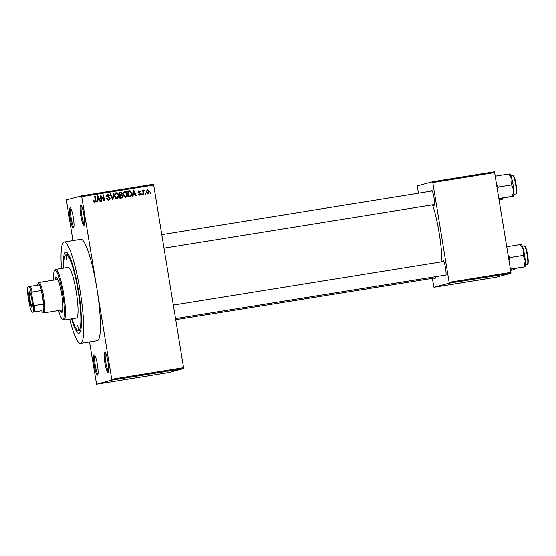 <?xml version="1.0" encoding="UTF-8"?>
<svg xmlns="http://www.w3.org/2000/svg" width="556" height="556" viewBox="0 0 556 556"><rect width="100%" height="100%" fill="white"/><g stroke="black" fill="none" stroke-linecap="round" stroke-linejoin="round"><path stroke-width="0.83" d="M94.172 354.825A10.279 1.592 80.8 0 1 94.464 354.902A10.279 1.592 80.8 0 1 97.404 364.708A10.279 1.592 80.8 0 1 97.696 374.946A10.279 1.592 80.8 0 1 97.495 375.105A10.279 1.592 80.8 0 1 94.291 365.375A10.279 1.592 80.8 0 1 94.172 354.825M70.091 207.777A10.279 1.592 80.8 0 1 70.383 207.854A10.279 1.592 80.8 0 1 73.322 217.66A10.279 1.592 80.8 0 1 73.614 227.897A10.279 1.592 80.8 0 1 73.413 228.057A10.279 1.592 80.8 0 1 70.209 218.327A10.279 1.592 80.8 0 1 70.091 207.777M80.641 204.942A10.279 1.592 80.8 0 1 80.933 205.025A10.279 1.592 80.8 0 1 83.873 214.831A10.279 1.592 80.8 0 1 84.164 225.069A10.279 1.592 80.8 0 1 83.963 225.229A10.279 1.592 80.8 0 1 80.759 215.499A10.279 1.592 80.8 0 1 80.641 204.942M104.723 351.99A10.279 1.592 80.8 0 1 105.008 352.073A10.279 1.592 80.8 0 1 107.947 361.88A10.279 1.592 80.8 0 1 108.239 372.11A10.279 1.592 80.8 0 1 108.038 372.27A10.279 1.592 80.8 0 1 104.834 362.547A10.279 1.592 80.8 0 1 104.723 351.99M435.341 276.728A7.708 1.195 80.8 0 1 435.042 278.702A7.708 1.195 80.8 0 1 434.889 278.82A7.708 1.195 80.8 0 1 434.194 278.063M442.743 261.654A7.708 1.195 80.8 0 1 443.125 260.729A7.708 1.195 80.8 0 1 443.34 260.785A7.708 1.195 80.8 0 1 445.551 268.145A7.708 1.195 80.8 0 1 445.766 275.818A7.708 1.195 80.8 0 1 445.613 275.943A7.708 1.195 80.8 0 1 444.918 275.185M431.199 191.174A7.708 1.195 80.8 0 1 431.581 190.249A7.708 1.195 80.8 0 1 431.803 190.305A7.708 1.195 80.8 0 1 434.007 197.665A7.708 1.195 80.8 0 1 434.222 205.338A7.708 1.195 80.8 0 1 434.076 205.456A7.708 1.195 80.8 0 1 433.381 204.705M63.37 268.145A41.109 6.359 80.8 0 1 65.719 252.153A41.109 6.359 80.8 0 1 66.88 252.473A41.109 6.359 80.8 0 1 78.639 291.705A41.109 6.359 80.8 0 1 79.807 332.648A41.109 6.359 80.8 0 1 79.001 333.28A41.109 6.359 80.8 0 1 71.55 318.873M69.653 319.179A51.388 7.951 -99.2 0 0 80.537 343.448A51.388 7.951 -99.2 0 0 80.662 343.42A51.388 7.951 -99.2 0 0 80.14 291.052A51.388 7.951 -99.2 0 0 64.183 241.985A51.388 7.951 -99.2 0 0 64.058 242.013A51.388 7.951 -99.2 0 0 61.473 268.451M80.537 343.448L97.244 340.758A51.388 7.951 -99.2 0 0 97.369 340.731A51.388 7.951 -99.2 0 0 96.786 287.952L81.572 195.872L153.414 184.286L153.678 185.099L81.836 196.685M96.563 384.175L168.405 372.596L183.584 368.517L111.742 380.102L96.563 384.175L89.523 342.003M72.912 240.574L66.393 199.945L81.572 195.872M148.216 193.863L146.374 191.876L147.486 189.408L149.328 191.354L148.369 193.829M143.837 194.489L143.302 194.579L142.6 190.277L143.135 190.187L143.246 190.875L143.754 190.013L144.296 190.159L143.427 191.368L143.837 194.489M143.851 190.784L142.913 191.507L142.955 192.397L143.469 192.265M139.049 191.403L138.673 192.362L140.737 193.641L139.681 195.239L138.152 194.065L139.737 194.593L139.097 194.76L140.223 193.835L140.022 193.467L137.93 192.209L138.924 190.791L140.362 191.82L138.381 191.57M130.208 196.692L128.651 196.942L127.678 191.028L130.028 190.757L131.73 193.377C132.14 195.038 131.633 196.143 130.208 196.692L130.486 196.629M121.562 198.082L119.915 198.346L118.949 192.432L120.596 192.167L122.306 193.418L121.931 194.753L122.897 196.087L121.861 198.019M113.028 199.458L112.514 199.541L109.97 193.884L110.519 193.794L112.625 198.812L113.174 193.363L113.73 193.273L113.028 199.458M101.692 201.286L101.157 201.376L100.191 195.455L100.754 195.364L103.777 199.75L102.999 195.003L103.527 194.92L104.5 200.834L103.93 200.924L100.914 196.553L101.692 201.286M94.054 202.169L93.505 200.792L94.02 200.633L94.867 201.758L95.361 201.216L94.645 196.351L95.173 196.268L95.834 200.278L94.951 202.453L94.054 202.169M93.505 200.772L94.353 201.897L95.361 201.216M111.742 380.102L111.728 379.22L183.57 367.641L153.678 185.099M111.728 379.22L96.786 287.952A51.388 7.951 -99.2 0 0 80.884 239.288L64.183 241.985M97.237 202.009L96.674 202.099L97.328 195.92L97.884 195.83L100.553 201.474L99.997 201.564L99.246 199.868L97.404 200.167L97.237 202.009M107.815 194.857L106.974 195.969L107.245 196.546L109.115 196.963L110.157 198.242L108.781 200.223L106.689 198.513L107.211 198.346L108.879 199.486L108.198 199.66L109.622 198.339L106.439 196.032L107.69 194.169L109.581 195.677L107.155 195.031M115.439 198.2L114.585 196.254C114.195 194.593 114.71 193.446 116.128 192.807C117.65 192.96 118.497 193.863 118.671 195.517L118.491 197.727L117.121 198.881L115.439 198.2M124.176 196.789L123.314 194.843C122.925 193.189 123.439 192.035 124.864 191.403C126.379 191.556 127.227 192.459 127.407 194.113L127.227 196.324L125.851 197.47L124.176 196.789M133.079 196.226L132.523 196.317L133.169 190.138L133.732 190.048L136.394 195.691L135.838 195.781L135.087 194.086L133.252 194.385L133.079 196.226M142.315 194.739L141.787 194.822L141.648 193.975L142.183 193.891L142.315 194.739M145.964 194.148L145.429 194.239L145.297 193.391L145.825 193.307L145.964 194.148M150.975 193.342L150.447 193.425L150.308 192.584L150.836 192.494L150.975 193.342M175.133 370.004L174.605 370.094L175.133 369.99M171.491 370.595L170.956 370.678L171.484 370.581M162.248 372.082L165.563 371.547L162.248 372.082M137.923 376.009L140.084 375.585L137.923 376.009M139.25 375.745L139.841 375.661M126.407 377.865L129.722 377.329L126.4 377.844M123.773 378.254L124.231 378.205M130.862 377.142L134.566 376.447L130.848 377.086M142.197 375.314L144.768 374.807L142.197 375.314M150.732 373.938L152.872 373.521L150.732 373.938M152.08 373.66L152.615 373.611M159.377 372.548L161.845 372.096L159.377 372.534M168.822 371.026L170.525 370.699L168.822 371.026M168.28 371.088L168.954 370.991M169.983 370.782L169.406 370.866M173.006 370.352L174.779 369.997L172.999 370.296M177.364 369.65L179.185 369.316L177.364 369.65M432.359 278.361L433.951 287.278L495.771 277.312L510.943 273.232L449.13 283.199L449.116 282.323L510.936 272.357L494.604 172.631L432.79 182.597L432.519 181.791L494.34 171.825L494.604 172.631M449.116 282.323L432.79 182.597M418.418 193.238L417.347 185.864L432.519 181.791M433.951 287.278L449.13 283.199M441.93 261.786A39.4 6.095 -99.2 0 0 432.554 204.837M510.936 272.357L510.943 273.232M183.57 367.641L183.584 368.517M95 355.631A9.424 1.46 -99.2 0 0 95.229 365.063A9.424 1.46 -99.2 0 0 97.974 374.084M70.918 208.583A9.424 1.46 -99.2 0 0 71.154 218.015A9.424 1.46 -99.2 0 0 73.892 227.036M81.468 205.755A9.424 1.46 -99.2 0 0 81.697 215.179A9.424 1.46 -99.2 0 0 84.442 224.207M105.543 352.803A9.424 1.46 -99.2 0 0 105.779 362.227A9.424 1.46 -99.2 0 0 108.524 371.255M128.172 377.51L127.414 377.656L128.172 377.489M145.185 374.758L148.244 374.292L145.137 374.772M152.323 373.59L150.141 373.979L152.337 373.583M150.037 374.007L152.08 373.695L150.03 373.959M155.819 373.02L153.866 373.361M153.922 373.354L155.819 373.034M159.148 372.499L161.309 372.186L159.148 372.499M160.823 372.214L161.309 372.186M164.02 371.728L163.262 371.881L164.02 371.728M94.353 201.897L94.847 201.355L94.353 201.897M94.437 202.592L95.319 200.417L94.659 196.407L95.173 196.268M97.321 195.976L97.884 195.83M97.369 195.969L97.627 196.518M98.905 199.215L99.218 199.875M99.705 200.911L100.01 201.557M96.723 202.085L96.89 200.306L97.404 200.167M97.23 196.622L96.959 199.583L98.947 199.208L97.745 196.483L97.474 199.444L98.947 199.208M97.168 197.783L97.682 197.644M96.959 199.583L97.474 199.444M97.251 196.615L97.745 196.483M100.198 195.51L100.754 195.364M100.24 195.504L103.263 199.889L103.777 199.75M103.979 200.918L103.013 195.059L103.527 194.92M101.164 201.369L100.4 196.692L100.914 196.553M106.696 198.485L108.198 199.66M107.176 194.308L109.066 195.816L109.581 195.677M107.301 194.996L106.46 196.108L106.974 195.969M106.46 196.108L106.724 196.685L107.245 196.546M106.724 196.685L109.115 196.963M108.601 197.102L109.643 198.381L110.157 198.242M109.643 198.381L108.267 200.362M109.991 193.933L110.519 193.794M110.005 193.933L110.227 194.468M112.229 198.923L112.625 198.812M113.167 193.418L113.73 193.273M113.215 193.412L112.659 198.353M112.604 198.819L112.52 199.541M115.613 192.946C117.135 193.099 117.983 194.002 118.157 195.656L118.671 195.517M118.157 195.656L117.976 197.866L118.491 197.727M117.976 197.866L116.6 199.02M115.731 193.641C114.64 194.141 114.265 195.031 114.605 196.317L116.489 198.325L117.149 198.158L118.136 195.587L117.691 194.287L116.246 193.502L115.579 193.669M116.246 193.502C115.155 194.002 114.779 194.892 115.12 196.178L117.003 198.186L116.489 198.325M114.605 196.317L115.12 196.178M118.956 192.487L120.596 192.167M120.082 192.306L121.792 193.557L122.306 193.418M121.792 193.557L121.416 194.892L121.931 194.753M121.416 194.892L122.383 196.226L122.897 196.087M122.383 196.226L121.048 198.221M120.944 197.526L122 197.227L122.369 196.178L121.041 195.33L119.477 195.636L119.818 197.714L121.486 197.366M119.589 193.036L119.881 194.808L121.43 194.496L121.785 193.599L120.52 192.89L119.074 193.175L119.366 194.947L120.916 194.635M119.366 194.947L119.881 194.808M120.367 194.781L121.43 194.496M119.992 195.497L120.332 197.575L122 197.227M119.818 197.714L120.332 197.575M124.349 191.542C125.864 191.688 126.712 192.598 126.893 194.252L127.407 194.113M126.893 194.252L126.712 196.463L127.227 196.324M126.712 196.463L125.336 197.609M124.461 192.23C123.376 192.73 123.001 193.627 123.335 194.906L125.218 196.921L125.885 196.748L126.872 194.176L126.427 192.876L124.975 192.091L124.308 192.265M124.975 192.091C123.891 192.591 123.515 193.488 123.849 194.767L125.732 196.782L125.218 196.921M123.335 194.906L123.849 194.767M127.685 191.076L130.028 190.757M129.513 190.896L131.216 193.516L131.73 193.377M131.216 193.516C131.626 195.177 131.119 196.282 129.694 196.831M129.506 196.15L131.223 194.934L131.195 193.453L130.041 191.472L129.263 191.479L128.325 191.632L129.068 196.164L130.021 196.011L129.068 196.164M128.325 191.632L127.81 191.771L128.554 196.303M133.162 190.194L133.732 190.048M133.218 190.187L133.475 190.736M134.754 193.439L135.059 194.093M135.553 195.135L135.859 195.781M132.571 196.31L132.738 194.524L133.252 194.385M133.593 190.708L133.099 190.84L132.801 193.801L134.795 193.425L133.593 190.708L133.315 193.669L134.795 193.425M133.016 192.001L133.53 191.862M132.801 193.801L133.315 193.669M138.159 194.044L139.097 194.76M138.409 190.93L140.362 191.82M138.534 191.542L137.93 192.174L138.444 192.035M137.93 192.174L138.673 192.362M138.159 192.501L140.737 193.641M140.223 193.78L139.167 195.378M141.655 194.03L142.183 193.891M141.662 194.03L141.794 194.822M143.246 190.875L142.732 191.014L142.621 190.326L143.135 190.187M143.239 190.152L144.296 190.159M143.782 190.298L143.74 190.819M143.337 190.923L142.913 191.507L143.337 190.923M142.955 192.397L143.316 194.579M145.304 193.446L145.825 193.307M145.311 193.439L145.443 194.232M146.972 189.547L148.813 191.493L149.328 191.354M148.813 191.493L147.701 194.002M147.618 193.384L148.132 193.245L148.799 191.479L147.493 190.041L146.979 190.18L146.388 191.924L147.757 193.349M147.576 190.027L146.902 191.785L148.209 193.231L147.694 193.37M146.388 191.924L146.902 191.785M150.454 193.425L150.322 192.633L150.836 192.494M66.268 255.531L66.956 259.763L66.268 255.531M77.757 325.677L78.452 329.903L77.757 325.677M60.034 310.317A17.987 2.78 -99.2 0 0 61.855 312.632A17.987 2.78 -99.2 0 0 61.904 312.618A17.987 2.78 -99.2 0 0 61.716 294.291A17.987 2.78 -99.2 0 0 56.128 277.117A17.987 2.78 -99.2 0 0 56.087 277.124A17.987 2.78 -99.2 0 0 55.127 279.883M56.58 277.256A17.987 2.78 -99.2 0 0 55.961 279.744M60.868 310.185A17.987 2.78 -99.2 0 0 62.244 312.354M58.477 310.575A24.839 3.843 -99.2 0 0 62.307 319.186A24.839 3.843 -99.2 0 0 63.009 319.38A24.839 3.843 -99.2 0 0 62.724 293.874A24.839 3.843 -99.2 0 0 54.981 270.362A24.839 3.843 -99.2 0 0 54.495 270.751A24.839 3.843 -99.2 0 0 53.564 280.134M54.495 270.751L55.176 269.785A25.694 3.975 80.8 0 1 55.676 269.382A25.694 3.975 80.8 0 1 55.739 269.375A25.694 3.975 80.8 0 1 63.718 293.902A25.694 3.975 80.8 0 1 63.982 320.089A25.694 3.975 80.8 0 1 63.919 320.103A25.694 3.975 80.8 0 1 63.252 319.888L62.307 319.186M76.387 318.088A25.694 3.975 -99.2 0 0 76.45 318.081A25.694 3.975 -99.2 0 0 76.513 318.074A25.694 3.975 -99.2 0 0 76.248 291.886A25.694 3.975 -99.2 0 0 68.27 267.353A25.694 3.975 -99.2 0 0 68.207 267.366M72.065 318.79A38.538 5.963 -99.2 0 0 78.493 330.764A38.538 5.963 -99.2 0 0 78.591 330.75A38.538 5.963 -99.2 0 0 78.194 291.469A38.538 5.963 -99.2 0 0 66.227 254.669A38.538 5.963 -99.2 0 0 66.129 254.69A38.538 5.963 -99.2 0 0 63.884 268.061M62.925 308.969A15.415 2.384 80.8 0 1 62.321 309.949A15.415 2.384 80.8 0 1 62.286 309.956L43.903 312.924A15.415 2.384 80.8 0 1 43.507 312.792L42.555 312.09A14.56 2.252 -99.2 0 0 43.722 310.234A14.56 2.252 -99.2 0 0 43.653 304.076L41.436 290.559A14.56 2.252 -99.2 0 0 39.566 284.88A14.56 2.252 -99.2 0 0 37.982 283.692A14.56 2.252 -99.2 0 0 37.537 285.207M57.337 279.529A15.415 2.384 80.8 0 1 57.372 279.515A15.415 2.384 80.8 0 1 58.297 280.252M510.61 270.355L513.994 269.709L510.575 270.153M514.522 268.576A11.301 1.751 -99.2 0 1 514.217 269.528L513.994 269.709M513.688 268.715L513.271 269.716M31.761 299.135A7.791 1.202 80.8 0 1 32.005 307.023A7.791 1.202 80.8 0 1 29.419 299.767A7.791 1.202 80.8 0 1 29.551 291.824A7.791 1.202 80.8 0 1 31.761 299.135M29.864 292.213A7.277 1.126 -99.2 0 0 30.003 299.663A7.277 1.126 -99.2 0 0 32.178 306.558M33.29 303.639L34.465 305.557L43.653 304.076A14.56 2.252 -99.2 0 0 42.805 297.251A14.56 2.252 -99.2 0 0 41.436 290.559L32.248 292.039L31.748 294.228A13.705 2.12 -99.2 0 0 29.232 286.583L27.8 286.965A13.705 2.12 -99.2 0 0 27.89 295.264L29.433 304.674A13.705 2.12 -99.2 0 0 31.949 312.319L33.381 311.937A13.705 2.12 -99.2 0 0 33.29 303.639L31.748 294.228M37.982 283.692L38.656 282.726A15.415 2.384 80.8 0 1 38.996 282.483A15.415 2.384 80.8 0 1 43.764 297.078A15.415 2.384 80.8 0 1 43.903 312.924M42.555 312.09A14.56 2.252 -99.2 0 1 41.665 310.79L33.381 311.937M29.232 286.583L30.378 286.368A14.56 2.252 80.8 0 1 32.248 292.039M39.566 284.88L30.378 286.368M31.949 312.319L41.665 310.79M34.465 305.557A14.56 2.252 80.8 0 1 34.535 311.714M499.031 199.673L502.45 199.229L499.066 199.875M502.144 198.228L501.727 199.236M502.978 198.096A11.301 1.751 80.8 0 1 502.673 199.048L502.45 199.229M508.935 260.125L509.852 257.567L508.17 255.475M510.422 269.236L524.718 266.824L510.7 268.986L510.276 268.346M509.852 257.567L523.147 255.419L525.274 260.854A11.301 1.751 -99.2 0 1 524.94 266.651L524.718 266.824M506.85 247.399L507.044 246.676L520.34 244.529L523.453 249.7A11.301 1.751 -99.2 0 1 525.274 260.854L523.995 266.838M521.194 244.466L521.389 244.605A11.301 1.751 -99.2 0 1 523.453 249.7L523.147 255.419M521.069 244.522L520.34 244.529M513.181 196.344L513.396 196.171A11.301 1.751 80.8 0 0 513.737 190.374A11.301 1.751 -99.2 0 0 513.049 184.738A11.301 1.751 -99.2 0 0 511.909 179.22L511.603 184.94L513.737 190.374L512.451 196.358L513.181 196.344L498.885 198.756M498.85 198.561L498.739 197.866M499.156 198.499L512.451 196.358M497.391 189.638L498.308 187.087L511.603 184.94M498.308 187.087L496.626 184.995M495.306 176.919L495.507 176.196L508.803 174.049L511.909 179.22A11.301 1.751 -99.2 0 0 509.845 174.125L509.657 173.986M509.525 174.035L508.803 174.049M95.319 200.417L95.834 200.278M107.628 196.942L108.142 196.803M111.832 198.033L112.263 197.915M128.658 190.923L129.173 190.784M138.805 192.647L139.32 192.515M524.788 246.35A8.91 1.376 80.8 0 1 527.574 254.773C528.992 267.207 527.408 263.586 527.234 264.517A9.424 1.46 -99.2 0 0 527.151 254.836A9.424 1.46 -99.2 0 0 524.232 245.912C524.537 245.905 525.615 244.654 527.581 254.773A8.91 1.376 80.8 0 1 527.623 263.933M513.244 175.87A8.91 1.376 80.8 0 1 516.031 184.293C517.434 194.697 515.982 194.016 515.69 194.037A9.424 1.46 -99.2 0 0 515.607 184.356A9.424 1.46 -99.2 0 0 512.695 175.432L510.804 175.738M512.695 175.432C512.993 175.425 514.078 174.174 516.037 184.293A8.91 1.376 80.8 0 1 516.079 193.446M94.937 201.738L94.423 201.877M121.243 194.572L120.728 194.704M121.736 197.331L121.222 197.47M143.802 190.798L143.288 190.93M55.739 269.375L68.27 267.353M66.227 254.669L68.409 254.314M78.493 330.764L80.683 330.417M63.919 320.103L76.45 318.081M175.724 319.735L435.272 277.889M446.002 275.011L175.543 318.616M443.82 261.48L173.326 305.091M161.789 234.611L432.276 191M163.999 248.136L434.458 204.532M38.996 282.483L57.372 279.515M524.232 245.912L522.348 246.218M527.234 264.517L525.35 264.823M515.69 194.037L513.807 194.336"/></g></svg>
